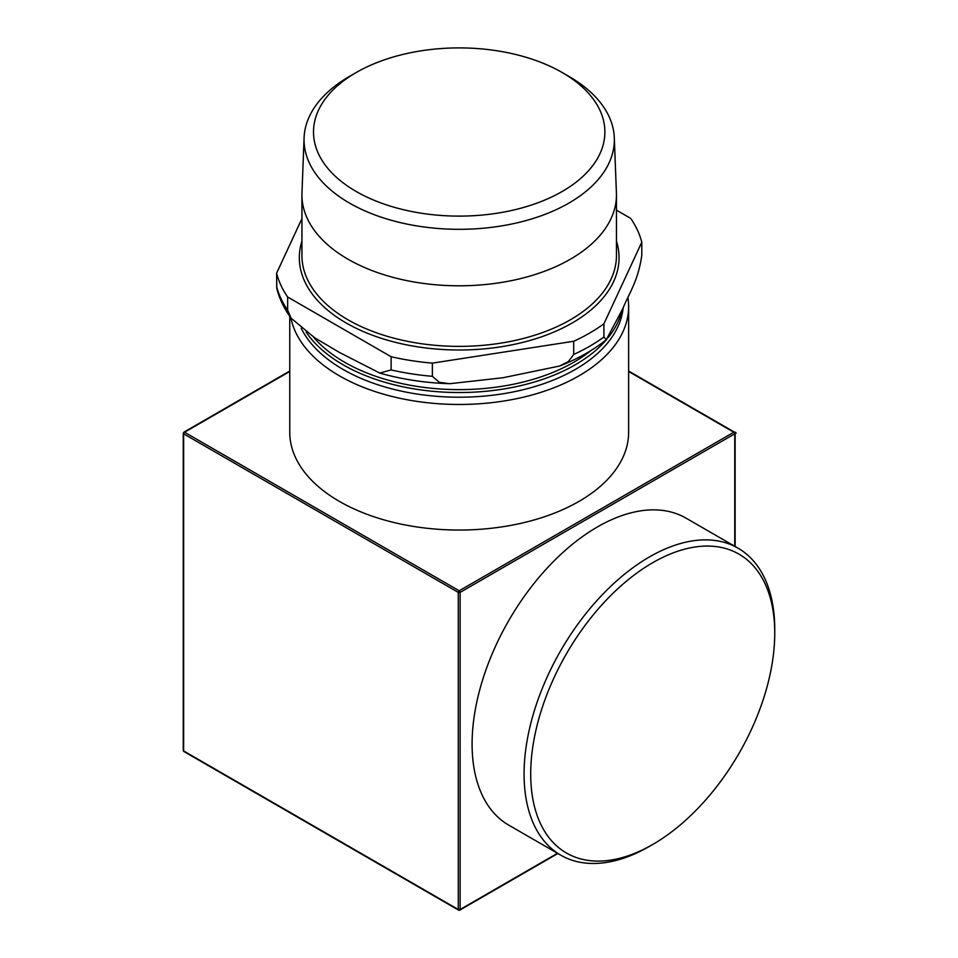 <?xml version="1.0" encoding="UTF-8"?>
<svg xmlns="http://www.w3.org/2000/svg" width="958" height="958" viewBox="0 0 958 958"><rect width="100%" height="100%" fill="white"/><g stroke="black" fill="none" stroke-linecap="round" stroke-linejoin="round"><path stroke-width="1.44" d="M530.708 774.04A172.56 99.632 -60 0 1 652.721 562.693A172.56 99.632 -60 0 1 774.747 633.142A172.56 99.632 -60 0 1 652.733 844.477A172.56 99.632 -60 0 1 530.708 774.04M301.231 328.319A164.213 94.806 0 0 0 575.315 369.441A164.213 94.806 0 0 0 623.131 307.973M734.75 432.765A1.305 0.754 120 0 0 733.828 432.226L459.193 590.787A1.305 0.754 120 0 0 458.271 592.379A1.305 0.754 0 0 0 460.115 592.379A1.305 0.754 -120 0 0 459.193 590.787L184.559 432.226A1.305 0.754 -120 0 0 183.912 432.166A1.305 1.305 0 0 0 183.637 433.818A1.305 0.754 -60 0 1 184.559 432.226L289.759 371.488M183.637 432.765A1.305 0.754 0 0 0 183.253 433.291L183.253 750.413A1.305 1.305 0 0 0 183.912 751.539A1.305 0.754 -60 0 1 183.637 750.94A1.305 0.754 180 0 1 183.253 750.413M628.628 371.488L733.828 432.226A1.305 0.754 60 0 1 734.75 433.818A1.305 0.754 0 0 0 734.475 432.166L628.628 371.045M458.271 909.501A1.305 0.754 120 0 0 458.547 910.1A1.305 1.305 0 0 0 459.84 910.1A1.305 0.754 -120 0 0 460.115 909.501A1.305 0.754 180 0 1 458.271 909.501L183.637 750.94L183.637 433.818L458.271 592.379L458.271 909.501M459.193 910.04A1.305 0.754 -120 0 0 459.84 910.1L557.879 853.506M560.777 855.183L508.806 825.173A177.254 102.338 -60 0 1 472.09 744.031A177.254 102.338 -60 0 1 549.461 565.651A177.254 102.338 -60 0 1 686.06 518.158L738.031 548.168A177.254 102.338 120 0 0 601.444 595.66A177.254 102.338 120 0 0 524.074 774.04A177.254 102.338 120 0 0 560.777 855.183A177.254 102.338 120 0 0 649.404 846.393L652.733 844.477M627.909 297.651A169.434 97.824 180 0 1 628.628 306.656L628.628 432.226A169.434 97.824 180 0 1 524.026 522.601A169.434 97.824 180 0 1 339.383 501.393A169.434 97.824 180 0 1 289.759 432.226L289.759 316.284M774.747 633.142L774.747 629.31A177.254 102.338 120 0 0 738.031 548.168M628.628 306.656A169.434 97.824 180 0 1 579.003 375.823A169.434 97.824 180 0 1 339.383 375.823A169.434 97.824 180 0 1 290.873 317.828M301.938 218.604L276.599 273.186L276.79 288.382C279.449 298.932 284.227 308.871 291.136 318.2L287.651 310.2L287.651 297.004L391.115 356.735L391.115 369.932L379.775 373.081L339.383 352.412L314.667 337.791L291.136 318.2M641.788 242.23L641.788 255.427C638.004 281.508 628.903 293.471 622.856 308.56L606.306 339.719L603.911 337.012L603.911 323.816L641.788 242.23A184.547 106.554 180 0 0 630.723 218.4L616.449 210.161M432.381 363.13L573.71 341.264L573.71 354.46L568.345 361.609L559.556 366.04L503.046 377.727L449.805 383.703L439.303 382.314L432.381 376.314L432.381 363.13A184.547 106.554 180 0 1 391.115 356.735M287.651 297.004A184.547 106.554 180 0 1 276.599 273.186M603.911 323.816A184.547 106.554 180 0 1 573.71 341.264M562.202 72.533L568.908 76.4A155.148 89.573 180 0 1 614.306 137.772L616.413 193.001A157.256 90.794 180 0 1 616.449 195.001A157.256 90.794 180 0 1 570.393 259.199A157.256 90.794 180 0 1 399.007 278.886A157.256 90.794 180 0 1 301.938 195.001A157.256 90.794 180 0 1 301.974 193.001L304.081 137.772A155.148 89.573 180 0 1 349.478 76.4L356.184 72.533A145.676 84.1 180 0 1 562.202 72.533A145.676 84.1 180 0 1 562.202 191.48A145.676 84.1 180 0 1 356.184 191.48A145.676 84.1 180 0 1 356.184 72.533L349.478 76.4M614.306 137.772A155.148 89.573 180 0 1 568.896 203.084A155.148 89.573 180 0 1 398.241 222.112A155.148 89.573 180 0 1 304.081 137.772M591.086 350.46A162.13 93.609 180 0 1 573.842 362.208A162.13 93.609 180 0 1 313.434 337.012M306.105 332.043A164.213 94.806 0 0 0 575.315 364.759A164.213 94.806 0 0 0 606.809 339.264M608.27 337.479A164.213 94.806 0 0 0 621.874 310.679M557.496 853.279L460.115 909.501L460.115 592.379L734.75 433.818L734.75 546.276M301.938 241.105A159.866 92.303 0 0 0 346.149 322.966A159.866 92.303 0 0 0 572.237 322.966A159.866 92.303 0 0 0 616.449 241.105M287.651 310.2A184.547 106.554 180 0 1 276.599 286.382M432.381 376.314A184.547 106.554 180 0 1 391.115 369.932M603.911 337.012A184.547 106.554 180 0 1 573.71 354.46M616.449 195.001L616.449 255.582A157.256 90.794 180 0 1 570.393 319.78A157.256 90.794 180 0 1 347.994 319.78A157.256 90.794 180 0 1 301.938 255.582L301.938 195.001M458.547 910.1L183.912 751.539M735.133 546.491L735.133 433.291M289.759 371.045L183.912 432.166M449.805 383.703C425.292 382.925 401.953 379.392 379.775 373.081M559.556 366.04C577.578 359.011 593.158 350.245 606.306 339.719"/></g></svg>
